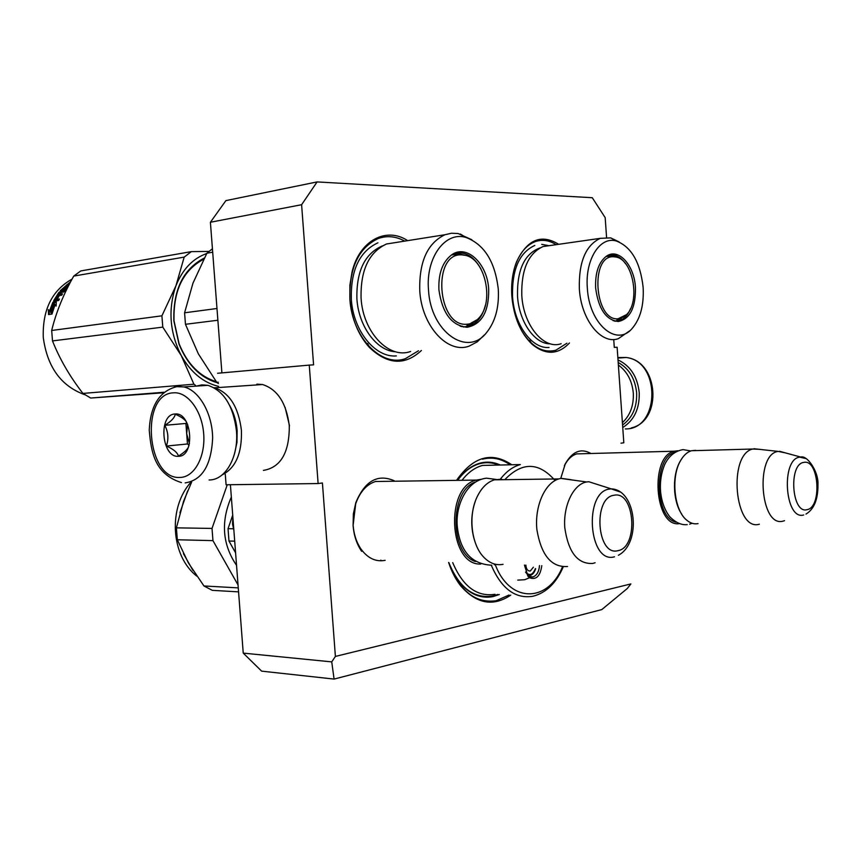 <?xml version="1.0" encoding="UTF-8"?>
<svg xmlns="http://www.w3.org/2000/svg" width="861" height="861" viewBox="0 0 861 861"><rect width="100%" height="100%" fill="white"/><g stroke="black" fill="none" stroke-linecap="round" stroke-linejoin="round"><path stroke-width="1.29" d="M335.392 656.426L630.887 583.93L627.292 588.515L601.785 609.588L334.079 679.081L331.743 661.883L335.392 656.426L322.423 482.967L318.118 483.548L309.26 365.107L313.587 364.849L301.608 204.714L317.096 181.919L592.282 197.718L605.186 217.65L606.564 237.324M613.732 339.482L614.291 347.392L617.122 347.231L623.816 442.791L621.007 443.167M353.096 525.662C353.925 535.65 356.777 544.217 361.663 551.331L361.103 549.21C356.551 542.57 353.882 534.606 353.118 525.296L355.841 502.587L353.354 513.856L353.096 525.662M394.209 480.75C377.699 473.615 364.913 480.89 355.841 502.587M560.78 478.35L565.279 463.842C572.328 451.541 580.734 448 590.495 453.252M510.745 595.123C493.202 606.919 476.553 603.873 460.818 585.986C455.695 579.507 451.638 571.661 448.635 562.47C459.473 590.926 475.326 603.669 496.205 600.72L509.012 595.026M456.879 479.857C473.528 456.384 491.835 451.347 511.8 464.757M569.465 342.99C558.143 354.818 545.734 355.292 532.249 344.411C520.614 333.304 513.813 317.246 511.843 296.27C511.014 283.495 512.596 271.979 516.611 261.712C527.276 239.476 541.311 233.675 558.692 244.309M421.406 350.481C405.004 365.742 387.676 364.741 369.423 347.489C358.176 334.94 351.665 318.774 349.857 299.004L349.9 285.099L352.074 271.85C359.532 240.445 386.298 226.465 407.662 240.639M301.608 204.714L210.407 222.256L225.905 200.613L317.096 181.919M210.407 222.256L221.89 372.888M309.26 365.107L217.585 373.265M318.118 483.548L226.088 484.775L225.291 474.314M230.404 484.711L243.232 653.112L331.743 661.883M385.147 560.317C375.934 562.093 367.927 558.391 361.103 549.21M376.009 481.331C366.797 484.151 360.016 491.642 355.679 503.814M564.375 465.747L564.493 465.51C567.862 459.074 572.091 455.157 577.161 453.736M460.818 585.986L459.29 582.025C469.331 594.122 480.589 598.987 493.052 596.587L499.305 594.531M457.901 479.835C464.348 470.989 471.753 465.424 480.115 463.132C486.992 461.367 493.719 461.991 500.295 465.026M334.079 679.081L261.626 671.139L243.232 653.112M418.489 350.75L405.445 358.639C381.391 367.561 352.031 337.394 349.878 299.122C349.114 267.922 358.606 247.71 378.356 238.475C387.159 235.408 395.952 236.291 404.735 241.102M482.504 459.171C492.169 456.75 501.36 458.622 510.067 464.8M514.738 267.104C519.205 253.532 526.136 245.008 535.52 241.521C542.441 239.272 549.307 240.316 556.141 244.675M566.915 343.216L555.84 350.223C543.097 353.387 531.754 346.983 521.798 331.011M480.686 564.073C448.721 565.483 444.706 486.648 476.413 480.083L480.793 479.362M475.423 561.544C449.776 553.397 449.507 491.211 474.971 482.171M475.057 542.032C470.569 528.342 470.655 514.717 475.337 501.167M503.061 564.321C496.13 565.645 489.715 563.288 483.828 557.261C471.365 544.722 468.029 515.728 476.972 497.163C481.396 487.864 487.208 482.085 494.429 479.825L501.64 479.211M567.539 566.516C551.449 567.539 541.235 555.259 536.898 529.687C534.455 506.462 544.809 482.956 558.789 478.92L561.264 478.35L570.983 479.695M595.134 562.728L592.745 563.46C577.699 564.246 568.378 552.364 564.794 527.804C563.019 505.633 573.469 484.151 586.61 481.966L588.795 481.729L599.052 484.991M679.254 523.649C654.5 527.589 649.517 455.964 674.238 451.207L677.801 450.766M676.165 522.207C654.715 518.204 653.348 457.643 674.54 452.423M681.632 513.995C672.645 500.951 672.064 474.325 680.448 460.839L680.739 460.344M698.045 523.606C694.17 524.371 690.425 523.251 686.809 520.238C673.969 510.336 670.601 476.305 680.922 460.043C683.925 455.028 687.455 451.917 691.501 450.723L695.699 450.325M759.359 524.198C734.627 531.894 727.728 454.296 752.751 449.033L759.779 449.324M784.532 520.69L783.176 521.088C760.134 528.18 754.817 453.79 778.247 451.422L785.383 452.875M232.857 516.848L232.524 524.058L233.88 530.322M233.406 524.069L232.524 524.058M209.072 479.964C225.367 480.33 238.798 456.976 236.463 430.93C233.309 405.897 223.795 390.7 207.91 385.33L201.797 384.878L196.416 386.105M236.743 430.823C235.979 421.513 233.643 413.086 229.736 405.553M173.427 392.831C139.816 393.735 146.499 479.857 179.938 477.446C194.155 477.424 205.575 456.997 203.691 433.858C202.034 410.708 187.569 391.475 173.427 392.831M175.052 414.012C158.101 414.13 161.481 457.837 178.313 456.308C195.565 456.836 192.121 411.838 175.052 414.012M186.353 421.804C184.512 419.135 180.799 416.606 175.246 414.206C174.675 417.693 171.188 421.384 164.785 425.312C168.261 431.953 168.799 438.884 166.388 446.073C173.33 449.076 177.355 452.412 178.464 456.072C183.953 452.746 187.332 449.636 188.602 446.751M166.388 446.073L187.472 443.964L189.076 445.277M164.785 425.312L185.901 423.451L187.472 443.964M186.762 422.557L185.901 423.451M187.623 424.355L186.686 433.718L189.463 443.738M618.187 362.503C628.96 368.422 635.106 378.528 636.634 392.81C637.108 407.156 632.415 417.886 622.568 425.011M618.004 359.941C630.349 365.721 637.42 376.612 639.228 392.616C639.658 408.706 634.17 420.329 622.751 427.497M256.879 384.135L262.562 384.533C277.511 389.355 286.422 403.109 289.296 425.818C289.393 452.585 280.761 467.448 263.412 470.407M230.533 407.124C234.235 414.13 236.441 421.976 237.152 430.683L236.958 442.403L234.644 453.263M213.926 387.654L214.637 387.805C229.553 392.799 238.475 406.984 241.424 430.36C242.092 453.187 235.677 468.018 222.203 474.863M285.131 407.414L289.49 425.711M622.406 422.676C630.209 415.325 633.836 405.477 633.309 393.111C632.114 380.788 627.131 371.435 618.37 365.053M517.741 580.11L524.736 579.711L531.474 576.935M527.997 575.568L529.773 575.535C532.464 574.944 534.412 572.694 535.628 568.766M525.565 572.081C529.558 576.203 532.841 575.019 535.424 568.529M533.4 567.195L530.29 571.004C527.696 571.123 526.232 569.153 525.867 565.096M539.524 565.559C538.954 571.822 536.726 575.632 532.808 576.988L528.837 576.224L525.608 572.178M541.795 565.634C540.288 576.106 536.252 580.153 529.698 577.796L528.051 576.375L524.424 565.042M495.204 564.493C509.723 603.507 547.94 602.883 562.47 566.861M555.033 480.524C539.029 462.153 522.455 461.7 505.299 479.157M448.775 562.481C459.107 587.643 473.722 598.836 492.632 596.038L497.766 594.456M452.714 562.61C462.82 586.481 476.919 597.05 495.01 594.316M462.411 479.771C468.352 472.237 475.057 467.448 482.526 465.424L495.71 465.123M458.041 479.835C464.38 471.279 471.634 465.898 479.803 463.659C485.916 462.077 491.943 462.422 497.873 464.703L498.315 465.069M380.831 560.113L381.057 560.812M235.591 552.837L228.972 541.031L228.036 528.686L232.718 515.104M228.036 528.686L233.449 528.783M228.972 541.031L234.709 541.171M236.549 565.354C222.407 544.529 220.664 521.744 231.34 497.023M191.637 482.106L183.63 501.08L176.397 527.847L212.021 528.428L227.261 484.754M238.045 584.963L212.958 540.633L177.323 539.761L188.387 562.933L203.949 585.964L212.312 590.345L238.572 591.873M203.949 585.964L238.271 587.88M177.323 539.761L176.397 527.847M212.958 540.633L212.021 528.428M410.632 351.471C389.15 359.5 362.987 332.443 361.082 298.24C360.393 270.311 368.863 252.241 386.492 243.997L396.415 242.425M212.43 248.743L206.888 253.22L212.689 252.219M206.888 253.22L192.939 283.226L184.588 312.801L185.459 324.296L217.876 320.238M184.588 312.801L216.983 308.496M185.459 324.296L198.353 353.849L216.735 382.316L218.371 383.522M216.735 382.316L218.263 382.198M472.99 322.929L467.092 326.276L463.476 327.051M485.346 305.354C482.558 316.202 477.349 323.09 469.719 326.007L465.252 326.836L461.259 326.523M455.943 253.112L465.693 255.426M480.976 269.03C473.625 255.878 464.639 250.766 454.016 253.683L452.488 254.329M488.693 289.285C487.477 263.509 466.414 243.523 451.358 255.071C442.403 262.196 438.26 273.787 438.916 289.866C442.285 313.2 451.67 325.673 467.06 327.288C481.74 324.36 488.951 311.693 488.693 289.285M428.509 289.985C430.575 331.926 467.319 357.412 486.379 332.82C495.301 321.853 499.272 307.312 498.282 289.178C495.064 261.604 484.248 244.352 465.833 237.41C445.234 231.071 425.592 257.687 428.509 289.985M382.488 245.837C364.806 253.511 356.282 271.193 356.906 298.875C358.606 326.717 376.967 351.116 395.726 351.794M471.839 239.745L458.084 233.514L451.444 233.245L444.954 234.73C427.422 243.146 419.016 261.819 419.759 290.749C421.729 326.201 447.86 354.334 469.202 346.1L477.198 341.871L484.388 334.918M396.361 355.916C375.299 357.885 353.225 330.958 351.331 299.273C350.631 270.225 359.489 251.401 377.914 242.813M163.396 392.788L90.717 398.04L82.925 393.423C69.806 376.505 59.667 359.005 52.499 340.913L51.682 330.484L161.911 315.815L175.902 285.884C167.906 309.4 169.692 332.626 181.251 355.561L162.783 327.126L161.911 315.815M195.425 385.297L193.929 384.21L181.251 355.561M218.586 386.385C203.347 382.725 190.927 372.49 181.316 355.668M203.702 259.215C183.049 270.225 173.169 290.792 174.03 320.927L179.099 343.787C187.3 363.912 199.687 376.548 216.251 381.681M204.326 258.009C183.145 269.084 172.996 290.039 173.857 320.873L179.002 344.109C187.472 364.827 200.236 377.71 217.316 382.758M175.902 285.884L175.945 285.766C182.607 269.192 192.853 258.451 206.715 253.532M175.945 285.766L184.189 257.116L191.346 251.627L208.932 251.423M51.682 330.484C56.008 312.586 63.359 294.451 73.734 276.08L80.783 270.935L191.346 251.627M90.717 398.04L164.031 392.25M82.925 393.423L193.929 384.21M52.499 340.913L162.783 327.126M73.734 276.08L184.189 257.116M55.018 304.783L52.101 313.652L50.896 312.209L51.671 312.565L54.727 304.019L52.919 302.2L56.342 301.673L56.083 306.064L55.018 304.783L55.631 305.526M52.22 313.2L51.671 312.565M50.896 312.209L54.006 303.535L54.727 304.019M56.288 302.308L53.619 302.717M49.497 311.015L48.324 309.605L48.55 314.556L52.004 314.05L50.659 312.425L53.748 303.729L52.758 302.534L49.497 311.015L50.25 311.391L53.36 303.266M49.292 314.448L49.088 310.53M68.988 284.916L67.89 285.045M69.472 283.979L67.427 284.313L66.275 285.314L66.781 286.078L67.922 285.099M54.297 301.135L53.683 300.661L53.791 301.21L58.699 300.457L59.452 298.993L57.117 299.359L59 296.109L57.999 296.27L56.126 299.51L55.244 299.434L57.343 295.883L61.68 295.194L62.552 293.87L60.227 294.236L62.014 294.688M60.227 294.236L61.422 292.546L64.155 291.642L67.696 287.456M57.913 296.41L55.933 299.983L57.17 299.402M57.117 299.359L57.805 299.908L58.204 299.187M54.415 301.113L55.222 299.628M57.515 295.85L58.408 294.559M53.683 300.661L58.817 292.503L59.312 293.031M63.918 291.901L63.38 291.309L59.635 291.922L60.238 292.589L63.779 292.019M63.38 291.309L66.534 287.639L62.487 290.695L60.647 290.996M61.249 290.9L62.336 289.673M65.78 286.25L66.48 285.626M68.256 284.173L69.644 283.14M69.956 282.914L68.869 283.151L70.57 281.891M60.324 290.62L70.688 281.655M59.786 293.59L59.334 294.505M58.387 294.537L60.421 292.708L58.387 294.537L59.022 295.162L60.335 294.344M59.215 294.397L59.861 295.022M60.808 293.397L59.893 293.719M63.951 290.781L66.824 288.403M59.075 299.703L57.805 299.908M58.849 296.356L57.999 296.485M67.761 287.316L65.974 287.725M63.111 290.34L65.684 287.1L68.073 286.713M68.223 286.412L65.877 286.799L62.089 289.716L65.156 286.347L68.536 285.798L66.781 286.078M69.009 284.862L66.275 285.314M58.817 292.503L59.635 291.922M54.006 303.535L52.919 302.2M84.938 394.768C61.163 386.223 47.269 367.13 43.276 337.48C42.404 309.82 52.004 290.361 72.076 279.093M466.78 324.231C437.227 327.202 431.781 252.628 461.765 254.867L465.575 255.394C485.346 259.398 494.343 301.813 479.06 317.838C475.53 321.874 471.441 324.005 466.78 324.231M462.529 326.233L460.161 326.147M451.498 254.974L459.204 254.092M561.157 343.722C543.958 349.932 523.477 325.673 521.798 295.581C521.174 269.751 528.256 253.403 543.065 246.547L550.125 245.536M621.308 318.495L615.217 321.271M630.478 308.787C627.841 315.051 624.214 318.979 619.576 320.593L614.194 321.002M608.867 255.157L615.238 256.761M625.743 263.929C620.318 256.395 614.367 253.564 607.866 255.459L607.253 255.685M635.45 287.574C634.353 265.296 618.467 247.548 606.499 256.147C598.675 262.142 595.059 272.776 595.64 288.037C598.427 308.862 605.972 320.023 618.273 321.53C630.026 318.979 635.752 307.657 635.45 287.574M587.342 288.134C589.128 323.661 616.196 347.134 631.899 328.751C640.293 319.14 644.039 305.386 643.145 287.477C640.315 262.25 631.339 246.741 616.207 240.962C599.891 236.118 584.92 259.785 587.342 288.134M539.836 247.979C524.435 253.801 516.998 269.859 517.515 296.152C519.043 321.863 534.756 344.185 550.287 343.808M619.091 241.919L610.707 237.873L600.257 238.346C585.641 245.331 578.667 262.153 579.345 288.812C581.078 319.894 601.387 345.003 618.349 338.664L629.52 330.947M549.049 347.467C532.044 349.114 514.2 324.888 512.543 296.518C511.886 269.622 519.312 252.596 534.81 245.439M541.709 244.363L548.209 245.536M618.058 318.796C594.456 321.336 589.763 254.813 613.71 256.761L616.282 257.095C633.136 260.087 640.466 301.576 626.582 314.609L618.058 318.796M613.904 320.604L613.043 320.604M606.219 256.341L610.578 256.018M614.689 256.61L614.097 256.212M620.243 492.008L611.213 488.865L609.717 489.016C583.349 491.599 588.504 564.439 614.496 556.809M614.087 495.247C592.648 497.464 596.845 556.776 617.983 550.663C638.851 547.392 634.869 490.426 614.087 495.247M805.735 458.526L799.804 457.148C780.658 458.805 784.855 520.722 803.7 514.975M803.84 462.4C788.289 463.831 791.711 514.275 807.026 509.669C822.233 507.452 818.962 458.719 803.84 462.4M177.603 386.481L174.288 387.073M185.169 482.892C202.087 480.266 211.257 465.349 212.645 438.131C212.441 413.549 199.16 390.313 183.856 386.933L177.753 386.471M617.843 357.563L626.173 357.498C661.076 361.243 660.053 429.704 625.29 428.939M482.526 465.424L520.313 464.574C512.887 466.64 506.225 471.527 500.316 479.222M491.297 565.279C501.479 588.752 515.352 599.073 532.905 596.253C546.1 592.917 556.206 583.134 563.234 566.904M192.95 570.402L183.425 553.666M179.917 512.769L187.58 491.018M564.493 465.51L565.279 463.842M529.687 340.396L532.249 344.411M515.481 265.328L516.611 261.712M367.669 343.442L369.423 347.489M351.934 274.831L352.074 271.85M375.396 481.503L476.413 480.083M494.429 479.825L558.789 478.92M586.61 481.966L560.877 478.415M618.392 555.27C641.875 542.914 636.204 489.575 611.213 488.865L588.795 481.729M576.59 453.898L674.238 451.207M680.448 460.839L680.922 460.043M691.501 450.723L752.751 449.033M778.247 451.422L753.978 448.742M805.993 514.092C814.183 509.088 818.165 499.132 817.95 484.248C818.671 471.806 807.177 454.834 800.676 457.051L779.528 451.282M207.91 385.33L183.856 386.933L176.828 386.643C159.586 391.002 150.395 405.509 149.244 430.156C151.138 452.628 154.926 474.163 181.445 482.59M617.875 358.058L626.173 357.498C658.805 360.867 662.819 420.781 631.339 427.928M262.562 384.533L214.637 387.805M674.723 492.32L674.518 482.58M690.77 450.96L683.074 449.614C675.002 451.013 668.889 455.964 664.724 464.488C661.162 473.033 659.795 482.3 660.635 492.309C661.765 502.211 664.843 510.39 669.88 516.848C675.82 522.702 681.6 525.285 687.229 524.607M692.115 523.284L689.629 524.155M496.044 479.426L486.562 478.189C466.318 480.201 454.931 506.655 457.395 527.287C460.301 551.567 471.753 564.213 491.771 565.225M495.732 564.332L494.289 564.741M530.225 576.881L532.808 576.988M527.395 574.976L528.051 576.375M478.242 463.702L479.803 463.659M196.749 576.095C170.833 555.958 167.701 507.495 191.26 481.805M469.719 326.007L467.092 326.276M465.252 326.836L467.06 327.288M444.954 234.73L386.492 243.997M465.833 237.41L460.301 233.988M465.575 255.394L460.183 254.167L451.659 254.91M466.985 325.415L477.435 319.528M619.576 320.593L617.025 320.841M616.53 321.142L618.273 321.53M600.257 238.346L543.065 246.547M616.207 240.962L610.707 237.873M616.282 257.095L612.182 256.137L606.101 256.417M616.96 320.066L624.742 316.278"/></g></svg>
